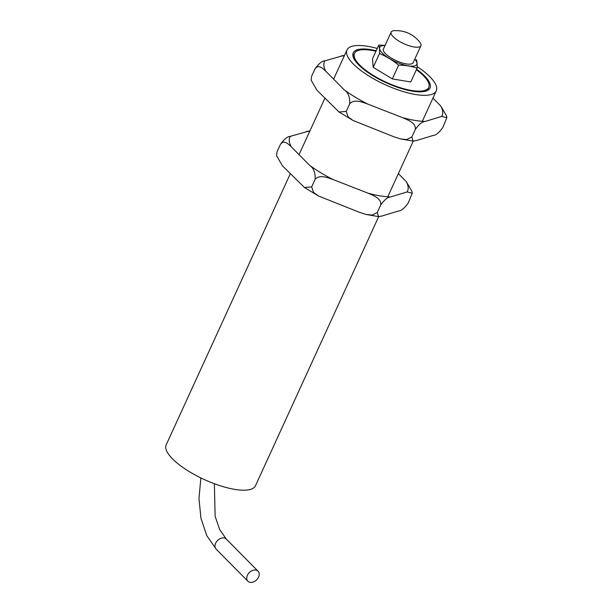 <?xml version="1.0" encoding="UTF-8"?>
<svg xmlns="http://www.w3.org/2000/svg" width="613" height="613" viewBox="0 0 613 613"><rect width="100%" height="100%" fill="white"/><g stroke="black" fill="none" stroke-linecap="round" stroke-linejoin="round"><path stroke-width="0.92" d="M255.797 570.059A7.134 5.165 -44.7 0 1 258.058 571.186A7.134 5.165 -44.7 0 1 256.617 579.875A7.134 5.165 -44.7 0 1 247.913 581.224A7.134 5.165 -44.7 0 1 248.242 573.837A7.134 5.165 -44.7 0 1 255.797 570.059M377.271 212.489L372.168 215.071L366.206 214.481L359.325 212.29L318.545 196.007L313.481 192.352L311.672 186.888L315.128 179.341C319.657 174.184 327.694 177.739 333.074 179.532L368.068 193.195C373.21 195.493 381.608 198.374 380.727 204.934L377.271 212.489L378.489 216.581L381.845 216.06L398.358 211.033C401.163 210.933 404.45 208.274 408.212 203.056L412.235 193.195L407.101 191.93C408.802 189.248 408.519 185.793 406.235 181.563L398.373 173.617M309.986 130.768L290.332 136.339C287.512 136.438 284.225 139.097 280.47 144.308L277.015 151.863L276.593 155.748L282.455 165.801L304.477 187.524L318.545 196.007M412.235 193.195L412.089 191.616L406.235 181.563M380.727 204.934C384.497 199.715 387.784 197.057 390.588 196.965L407.101 191.93M311.672 186.888L304.477 187.524M280.47 144.308C284.133 139.419 288.302 144.155 291.198 146.706L309.688 165.395C313.695 168.161 315.511 172.812 315.128 179.341M277.015 151.863L276.593 155.748M416.388 69.713A40.849 13.042 -155.4 0 1 428.771 87.421A40.849 13.042 -155.4 0 1 399.285 87.391A40.849 13.042 -155.4 0 1 359.747 65.07A40.849 13.042 -155.4 0 1 354.483 53.408A40.849 13.042 -155.4 0 1 375.968 51.208M391.155 32.121L383.409 49.048A16.367 5.226 24.6 0 0 385.516 53.722A16.367 5.226 24.6 0 0 401.354 62.664A16.367 5.226 24.6 0 0 413.17 62.672L420.916 45.745A16.367 5.226 -155.4 0 1 409.101 45.737A16.367 5.226 -155.4 0 1 393.262 36.795A16.367 5.226 -155.4 0 1 391.155 32.121A16.367 5.226 -155.4 0 1 394.358 30.65C404.833 30.275 413.361 34.175 419.936 42.366A16.367 5.226 -155.4 0 1 420.916 45.745M290.309 173.747L166.192 444.846A49.101 15.677 24.6 0 0 172.521 458.869A49.101 15.677 24.6 0 0 220.044 485.695A49.101 15.677 24.6 0 0 255.483 485.726L378.696 216.604M417.139 66.61A49.101 15.677 -155.4 0 1 436.264 90.854A49.101 15.677 -155.4 0 1 400.833 90.824A49.101 15.677 -155.4 0 1 353.31 63.997A49.101 15.677 -155.4 0 1 346.981 49.975A49.101 15.677 -155.4 0 1 377.233 48.45M416.602 69.238A42.228 13.486 -155.4 0 1 424.579 75.928A42.228 13.486 -155.4 0 1 425.882 91.092A42.228 13.486 -155.4 0 1 386.014 82.671A42.228 13.486 -155.4 0 1 353.586 57.99A42.228 13.486 -155.4 0 1 376.19 50.733M354.268 53.86A40.918 13.065 24.6 0 0 353.9 54.503A40.918 13.065 24.6 0 0 353.954 58.764M425.054 91.322A40.918 13.065 24.6 0 0 428.311 88.571A40.918 13.065 24.6 0 0 428.556 87.874M416.373 59.699C417.055 61.568 417.292 64.396 417.085 68.189L410.764 81.989L392.335 78.901L373.187 67.323L372.482 58.833L378.796 45.04L385.071 45.408M373.187 67.323L379.508 53.53C379.708 49.737 379.47 46.902 378.796 45.04M392.335 78.901L398.649 65.101C392.711 60.281 386.328 56.427 379.508 53.53M417.085 68.189C411.377 66.196 405.231 65.17 398.649 65.101M414.779 59.162A20.352 6.498 -155.4 0 1 407.637 65.744A20.352 6.498 -155.4 0 1 382.405 53.201A20.352 6.498 -155.4 0 1 385.01 45.531M411.844 136.975L406.733 139.565L400.779 138.975L393.898 136.783L353.119 120.5L348.054 116.845L346.238 111.382L349.701 103.827C354.23 98.678 362.268 102.225 367.639 104.026L402.641 117.681C407.783 119.987 416.181 122.868 415.3 129.427L411.844 136.975L413.055 141.074L416.419 140.553L432.924 135.519C435.736 135.427 439.023 132.768 442.785 127.542L446.808 117.681L441.666 116.424C443.375 113.742 443.084 110.286 440.801 106.049L432.947 98.111M344.56 55.254L324.898 60.825C322.086 60.932 318.798 63.583 315.044 68.802L311.58 76.349L311.166 80.242L317.021 90.295L339.05 112.018L353.119 120.5M446.808 117.681L446.662 116.11L440.801 106.049M415.3 129.427C419.062 124.209 422.349 121.55 425.161 121.451L441.666 116.424M346.238 111.382L339.05 112.018M315.044 68.802C318.699 63.913 322.875 68.641 325.764 71.192L344.261 89.881C348.268 92.655 350.077 97.298 349.701 103.827M311.58 76.349L311.166 80.242M200.872 477.91L198.972 498.553L200.957 518.307L206.757 535.616L216.144 549.118A7.134 5.165 -44.7 0 1 216.481 541.731A7.134 5.165 -44.7 0 1 224.029 537.946A7.134 5.165 -44.7 0 1 226.289 539.072M309.672 131.45L306.837 131.305M290.332 136.339C288.623 139.013 288.915 142.469 291.198 146.706M309.688 165.395C316.538 170.391 324.338 175.111 333.074 179.532M368.068 193.195C376.627 195.516 384.136 196.773 390.588 196.965M344.245 55.936L341.41 55.791M324.898 60.825C323.197 63.507 323.488 66.963 325.764 71.192M344.261 89.881C351.111 94.885 358.904 99.597 367.639 104.026M402.641 117.681C411.2 120.002 418.71 121.259 425.161 121.451M214.366 483.711L215.132 516.33L219.692 529.571L226.289 539.08L258.058 571.186M216.144 549.118L247.913 581.224M378.489 216.581L366.206 214.481M354.483 53.408L353.655 55.208M428.771 87.421L427.943 89.214M346.981 49.975L333.625 79.138M324.882 98.241L299.052 154.645M436.264 90.854L422.326 121.305M413.269 141.09L387.753 196.819M413.062 141.074L400.779 138.975"/></g></svg>
